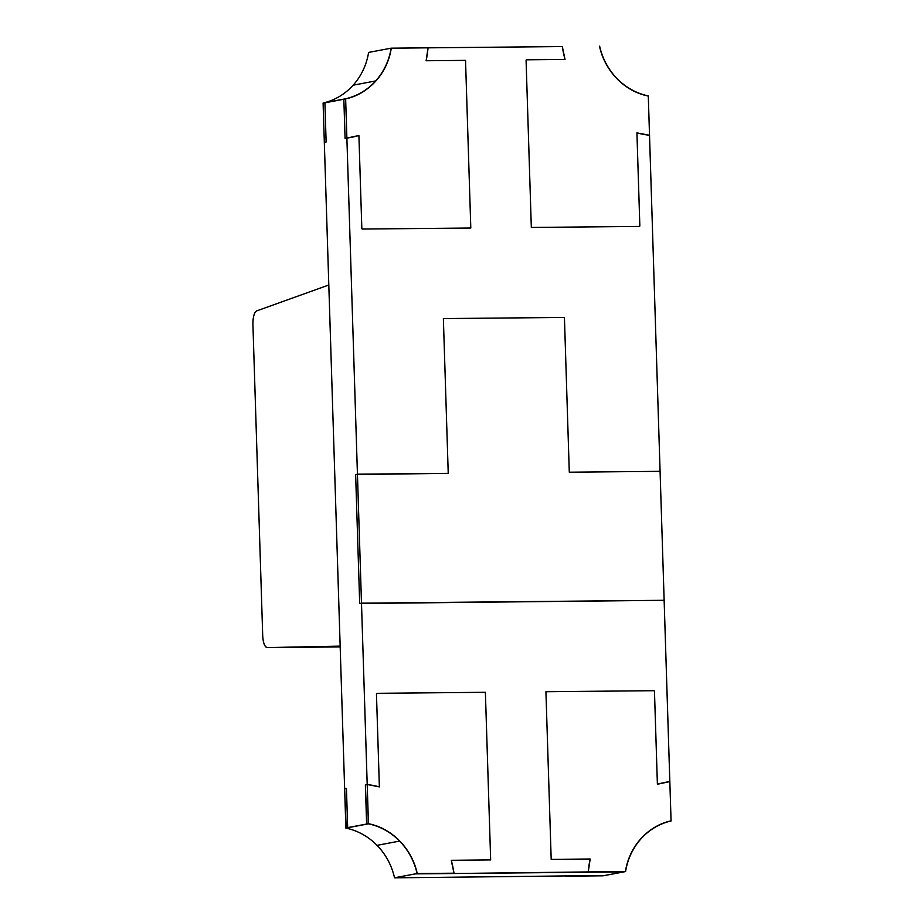 <?xml version="1.0" encoding="UTF-8"?>
<svg xmlns="http://www.w3.org/2000/svg" width="924" height="924" viewBox="0 0 924 924"><rect width="100%" height="100%" fill="white"/><g stroke="black" fill="none" stroke-linecap="round" stroke-linejoin="round"><path stroke-width="1.39" d="M391.141 48.198L428.043 47.829L391.268 48.175A64.622 60.418 -100.7 0 1 375.791 81.023A64.622 60.418 -100.7 0 1 345.645 98.903A64.622 60.418 79.3 0 0 375.791 81.023A64.622 60.418 79.3 0 0 391.268 48.175C387.618 73.065 368.803 93.982 345.645 98.903L346.881 138.08L358.905 135.505A103.396 96.662 -100.7 0 1 352.933 136.995A103.396 96.662 -100.7 0 1 350.739 137.445A103.396 96.662 -100.7 0 1 346.881 138.08L345.079 138.427L343.844 99.238A64.622 60.418 79.3 0 0 346.5 98.568A64.622 60.418 -100.7 0 1 343.844 99.238L323.1 103.153A64.622 60.418 79.3 0 0 325.271 102.61A64.622 60.418 -100.7 0 1 323.1 103.153L324.324 142.342L326.126 141.996L324.901 102.818L326.126 141.996L324.324 142.342L323.1 103.153L324.901 102.818A64.622 60.418 79.3 0 0 327.084 102.275A64.622 60.418 -100.7 0 1 324.901 102.818L343.844 99.238L345.079 138.427L346.881 138.08A103.396 96.662 79.3 0 0 350.739 137.445A103.396 96.662 79.3 0 0 352.933 136.995A103.396 96.662 79.3 0 0 358.905 135.505L361.827 228.413L362.451 229.048A0.647 0.601 -100.7 0 1 361.827 228.413A0.647 0.601 79.3 0 0 362.451 229.048L470.801 228.02L465.534 60.372L426.137 60.741L428.043 47.829A103.396 96.662 -100.7 0 1 427.281 54.32A103.396 96.662 -100.7 0 1 426.137 60.741A103.396 96.662 79.3 0 0 427.281 54.32A103.396 96.662 79.3 0 0 428.043 47.829L562.312 46.558L428.043 47.829L426.137 60.741L465.534 60.372L470.801 228.02L362.451 229.048L361.827 228.413L358.905 135.505L346.881 138.08L361.492 603.164L664.137 600.3L669.831 781.6A103.396 96.662 79.3 0 0 665.557 782.305A103.396 96.662 79.3 0 0 663.571 782.709L663.559 782.709A103.396 96.662 79.3 0 0 657.391 784.245L654.469 691.337L653.846 690.702A0.647 0.601 -100.7 0 1 654.469 691.337A0.647 0.601 79.3 0 0 653.846 690.702L545.922 691.718L551.189 859.378L590.159 859.008L588.253 871.921L625.444 871.575C629.094 846.673 647.909 825.756 671.067 820.847A64.622 60.418 79.3 0 0 640.933 838.715A64.622 60.418 79.3 0 0 625.444 871.575L588.253 871.921A103.396 96.662 -100.7 0 1 589.004 865.43L589.004 865.43A103.396 96.662 -100.7 0 1 590.159 859.008A103.396 96.662 79.3 0 0 589.004 865.43L589.004 865.43A103.396 96.662 79.3 0 0 588.253 871.921L452.183 873.538L623.642 871.909L604.7 875.49L431.439 877.454L604.7 875.49L623.642 871.909L586.44 872.268L588.253 871.921L590.159 859.008L551.189 859.378L545.922 691.718L653.846 690.702L654.469 691.337L657.391 784.245L669.831 781.6L664.137 600.3L361.492 603.164L367.198 784.522L379.371 786.878A103.396 96.662 79.3 0 0 373.319 785.492A103.396 96.662 79.3 0 0 367.198 784.522L365.384 784.869L366.943 824.116A64.622 60.418 79.3 0 0 366.62 824.046L345.876 827.962A64.622 60.418 -100.7 0 1 346.211 828.031L344.64 788.784L346.442 788.438L344.64 788.784L324.324 142.342L344.64 788.784L346.442 788.438L347.678 827.627L346.442 788.438L347.678 827.627L366.62 824.046L365.384 784.869L367.198 784.522L361.492 603.164L359.69 603.499L355.636 474.543L357.438 474.197L346.881 138.08L345.079 138.427L343.844 99.238L324.901 102.818L326.126 141.996L324.324 142.342L326.126 141.996L324.901 102.818L326.992 102.287M431.439 877.454L396.454 877.442A64.622 60.418 -100.7 0 1 396.454 877.454L415.396 873.885A64.622 60.418 79.3 0 0 415.396 873.861L396.454 877.454L431.439 877.454L394.652 877.777A64.622 60.418 -100.7 0 1 394.652 877.8L431.439 877.454L396.454 877.454A64.622 60.418 79.3 0 0 396.454 877.442L394.652 877.8A64.622 60.418 79.3 0 0 394.652 877.777L431.439 877.454M563.478 53.026L563.478 53.026A103.396 96.662 79.3 0 0 565.026 59.425L562.312 46.558A103.396 96.662 79.3 0 0 563.478 53.026L563.478 53.026A103.396 96.662 -100.7 0 1 562.312 46.558L565.026 59.425A103.396 96.662 -100.7 0 1 563.478 53.026M526.668 59.794A0.647 0.601 79.3 0 0 526.079 60.441L526.668 59.794L565.026 59.425L526.668 59.794L526.079 60.441A0.647 0.601 -100.7 0 1 526.668 59.794L565.026 59.425L526.668 59.794M346.211 828.031A64.622 60.418 79.3 0 0 345.876 827.962L347.678 827.627A64.622 60.418 -100.7 0 1 348.013 827.696A64.622 60.418 79.3 0 0 347.678 827.627L348.002 827.696M347.678 827.627L346.442 788.438L344.64 788.784L345.876 827.962L368.422 823.7L366.62 824.046L365.384 784.869L367.198 784.522L368.422 823.7A64.622 60.418 -100.7 0 1 399.676 841.002A64.622 60.418 -100.7 0 1 417.209 873.538L453.984 873.192A103.396 96.662 79.3 0 0 452.818 866.712A103.396 96.662 79.3 0 0 451.27 860.313L453.984 873.192L415.396 873.861A64.622 60.418 -100.7 0 1 415.396 873.885L453.984 873.192L451.27 860.313A103.396 96.662 -100.7 0 1 452.818 866.712A103.396 96.662 -100.7 0 1 453.984 873.192L415.396 873.861A64.622 60.418 -100.7 0 1 415.396 873.885L417.209 873.538A64.622 60.418 79.3 0 0 399.676 841.002A64.622 60.418 79.3 0 0 368.422 823.7C391.903 828.204 412.012 848.752 417.209 873.538L453.984 873.192L451.27 860.313L490.656 859.944L451.27 860.313A103.396 96.662 -100.7 0 1 452.818 866.712A103.396 96.662 -100.7 0 1 453.984 873.192L415.396 873.861A64.622 60.418 -100.7 0 1 415.396 873.885L417.209 873.538A64.622 60.418 79.3 0 0 399.676 841.002A64.622 60.418 79.3 0 0 368.422 823.7L366.62 824.046L365.384 784.869L367.198 784.522A103.396 96.662 -100.7 0 1 373.319 785.492A103.396 96.662 -100.7 0 1 379.371 786.878L376.461 693.97L377.038 693.323A0.647 0.601 79.3 0 0 376.461 693.97A0.647 0.601 -100.7 0 1 377.038 693.323L485.389 692.295L490.656 859.944L485.389 692.295L377.038 693.323L376.461 693.97L379.371 786.878L367.198 784.522L368.422 823.7C391.903 828.204 412.012 848.752 417.209 873.538L453.984 873.192L451.27 860.313L490.656 859.944L485.389 692.295L377.038 693.323L376.461 693.97A0.647 0.601 -100.7 0 1 377.038 693.323L376.461 693.97L379.371 786.878L367.198 784.522A103.396 96.662 -100.7 0 1 373.319 785.492A103.396 96.662 -100.7 0 1 379.371 786.878L367.198 784.522L368.422 823.7L366.62 824.046A64.622 60.418 -100.7 0 1 366.955 824.116A64.622 60.418 -100.7 0 0 366.62 824.046L365.384 784.869L367.198 784.522A103.396 96.662 -100.7 0 1 373.319 785.492A103.396 96.662 -100.7 0 1 379.371 786.878L367.198 784.522L368.422 823.7C391.903 828.204 412.012 848.752 417.209 873.538A64.622 60.418 79.3 0 0 399.676 841.002A64.622 60.418 79.3 0 0 368.422 823.7L366.62 824.046L365.384 784.869L367.198 784.522A103.396 96.662 -100.7 0 1 373.319 785.492A103.396 96.662 -100.7 0 1 379.371 786.878L367.198 784.522L368.422 823.7C391.903 828.204 412.012 848.752 417.209 873.538L452.183 873.538L415.396 873.861A64.622 60.418 -100.7 0 1 415.396 873.885L417.209 873.538A64.622 60.418 79.3 0 0 399.676 841.002A64.622 60.418 79.3 0 0 368.422 823.7L366.62 824.046A64.622 60.418 -100.7 0 1 366.955 824.116A64.622 60.418 -100.7 0 0 366.62 824.046L365.384 784.869L367.198 784.522A103.396 96.662 -100.7 0 1 373.319 785.492A103.396 96.662 -100.7 0 1 379.371 786.878L376.461 693.97A0.647 0.601 -100.7 0 1 377.038 693.323L376.461 693.97L379.371 786.878L376.461 693.97A0.647 0.601 -100.7 0 1 377.038 693.323L376.461 693.97L379.371 786.878L376.461 693.97A0.647 0.601 -100.7 0 1 377.038 693.323L485.389 692.295L377.038 693.323L485.389 692.295L377.038 693.323L485.389 692.295L377.038 693.323L485.389 692.295L377.038 693.323L485.389 692.295L490.656 859.944L485.389 692.295L490.656 859.944L485.389 692.295L490.656 859.944L485.389 692.295L490.656 859.944L485.389 692.295L490.656 859.944L451.27 860.313A103.396 96.662 -100.7 0 1 452.818 866.712A103.396 96.662 -100.7 0 1 453.984 873.192L451.27 860.313L490.656 859.944L451.27 860.313A103.396 96.662 -100.7 0 1 452.818 866.712A103.396 96.662 -100.7 0 1 453.984 873.192L415.396 873.861A64.622 60.418 -100.7 0 1 415.396 873.885L453.984 873.192L451.27 860.313L490.656 859.944L451.27 860.313A103.396 96.662 -100.7 0 1 452.818 866.712A103.396 96.662 -100.7 0 1 453.984 873.192L417.209 873.538A64.622 60.418 79.3 0 0 399.676 841.002A64.622 60.418 79.3 0 0 368.422 823.7C391.903 828.204 412.012 848.752 417.209 873.538L394.652 877.8M639.258 226.426A0.647 0.601 79.3 0 0 639.835 225.779L639.258 226.426L531.323 227.454L526.079 60.441L531.323 227.454L639.258 226.426L639.835 225.779A0.647 0.601 -100.7 0 1 639.258 226.426L531.323 227.454L639.258 226.426M648.29 96.038L649.526 135.274A103.396 96.662 -100.7 0 1 643.185 134.292L643.185 134.292A103.396 96.662 79.3 0 0 649.526 135.274L636.925 132.871A103.396 96.662 79.3 0 0 643.185 134.292L643.185 134.292A103.396 96.662 -100.7 0 1 636.925 132.871L639.835 225.779L636.925 132.871L649.526 135.274L660.082 471.332L648.29 96.038C624.82 91.545 604.7 70.986 599.514 46.2A64.622 60.418 79.3 0 0 617.047 78.748A64.622 60.418 79.3 0 0 648.29 96.038A64.622 60.418 -100.7 0 1 617.047 78.748A64.622 60.418 -100.7 0 1 599.514 46.2L599.63 46.2A64.495 60.291 79.3 0 0 617.128 78.655L617.093 78.655A64.495 60.291 79.3 0 0 648.29 95.911L647.967 95.969M357.438 474.197L448.232 473.342L443.37 318.584L564.425 317.44L569.288 472.199L660.082 471.332L569.288 472.199L564.425 317.44L443.37 318.584L448.232 473.342L355.636 474.543L359.69 603.499L355.636 474.543L357.438 474.197L448.232 473.342L355.636 474.543L359.69 603.499L664.137 600.3L660.082 471.332L569.288 472.199L564.425 317.44L443.37 318.584L448.232 473.342L443.37 318.584L564.425 317.44L569.288 472.199L660.082 471.332L664.137 600.3L361.492 603.164L357.438 474.197M663.559 782.709L663.559 782.709A103.396 96.662 -100.7 0 1 665.557 782.305A103.396 96.662 -100.7 0 1 669.831 781.6L657.391 784.245A103.396 96.662 -100.7 0 1 663.571 782.709M343.844 99.238L345.079 138.427L346.881 138.08L345.645 98.903L343.844 99.238L346.304 98.614M451.27 860.313L490.656 859.944L451.27 860.313M376.461 693.97L379.371 786.878L376.461 693.97M366.62 824.046L368.422 823.7L367.198 784.522L365.384 784.869L366.62 824.046L368.422 823.7L367.198 784.522L365.384 784.869L366.62 824.046L368.422 823.7L367.198 784.522L365.384 784.869L366.62 824.046L368.422 823.7L367.198 784.522L365.384 784.869L366.62 824.046L368.422 823.7C391.892 828.297 411.827 848.844 417.14 873.538C411.942 848.659 392.099 828.251 368.457 823.711L367.198 784.522L365.384 784.869L366.62 824.046A64.622 60.418 -100.7 0 1 366.955 824.116M671.067 820.847L669.831 781.6L671.067 820.847A64.622 60.418 -100.7 0 0 640.933 838.715A64.622 60.418 -100.7 0 0 625.444 871.575C629.14 846.476 647.816 825.837 671.067 820.905C648.001 825.964 629.186 846.696 625.456 871.54L588.253 871.921L625.444 871.575L602.898 875.825L565.696 876.183L602.898 875.825M340.182 646.916L267.348 647.597A12.924 4.528 89.5 0 1 267.336 647.597A12.924 4.528 89.5 0 1 264.206 644.144A12.924 4.528 89.5 0 1 262.705 635.527C263.086 642.931 264.634 646.962 267.348 647.597L340.159 646.107L328.805 285.008L256.768 310.868C254.204 312.231 252.922 316.793 252.922 324.543A12.924 4.528 89.5 0 1 253.881 315.465A12.924 4.528 89.5 0 1 256.768 310.868L328.805 285.008L340.159 646.107L267.348 647.597L340.182 646.916L267.336 647.597M252.922 324.543L262.705 635.527L252.922 324.543M599.572 46.2C604.781 71.09 624.624 91.488 648.255 96.027C624.82 91.453 604.897 70.905 599.572 46.2L599.572 46.2M375.698 80.931A64.495 60.291 79.3 0 0 391.141 48.175L368.595 52.425A64.495 60.291 -100.7 0 1 353.153 85.193L375.698 80.931L353.153 85.193A64.495 60.291 -100.7 0 1 323.088 103.026L345.645 98.764A64.495 60.291 79.3 0 0 375.698 80.931M324.901 102.818L323.1 103.153L325.271 102.61M345.645 98.833C368.722 93.774 387.537 73.054 391.256 48.21C387.572 73.273 368.895 93.901 345.645 98.833L323.088 103.095L345.645 98.833M670.154 821.147L671.078 820.974A64.495 60.291 79.3 0 0 641.013 838.807L641.013 838.807A64.495 60.291 79.3 0 0 625.571 871.575L603.026 875.825A64.495 60.291 -100.7 0 1 603.026 875.802M668.953 821.378L669.657 821.24M602.956 875.825L625.513 871.575L602.956 875.825M377.038 845.345A64.495 60.291 -100.7 0 1 394.525 877.8L417.082 873.538A64.495 60.291 79.3 0 0 399.584 841.094L377.038 845.345L399.584 841.094A64.495 60.291 79.3 0 0 368.433 823.838L345.876 828.089A64.495 60.291 -100.7 0 1 377.038 845.345M345.876 828.031L368.422 823.769L345.876 828.031M526.079 60.441L531.323 227.454L526.079 60.441M639.835 225.779L636.925 132.871L639.835 225.779M358.905 135.505L361.827 228.413L358.905 135.505M465.534 60.372L426.137 60.741L465.534 60.372L470.801 228.02L465.534 60.372M362.451 229.048L470.801 228.02L362.451 229.048M657.391 784.245L654.469 691.337L657.391 784.245M551.189 859.378L590.159 859.008L551.189 859.378L545.922 691.718L551.189 859.378M653.846 690.702L545.922 691.718L653.846 690.702M415.396 873.885L453.984 873.192L415.396 873.885M359.69 603.499L361.492 603.164L359.69 603.499M669.877 821.136L671.067 820.905L669.877 821.136M417.14 873.538L394.594 877.8L417.14 873.538"/></g></svg>
